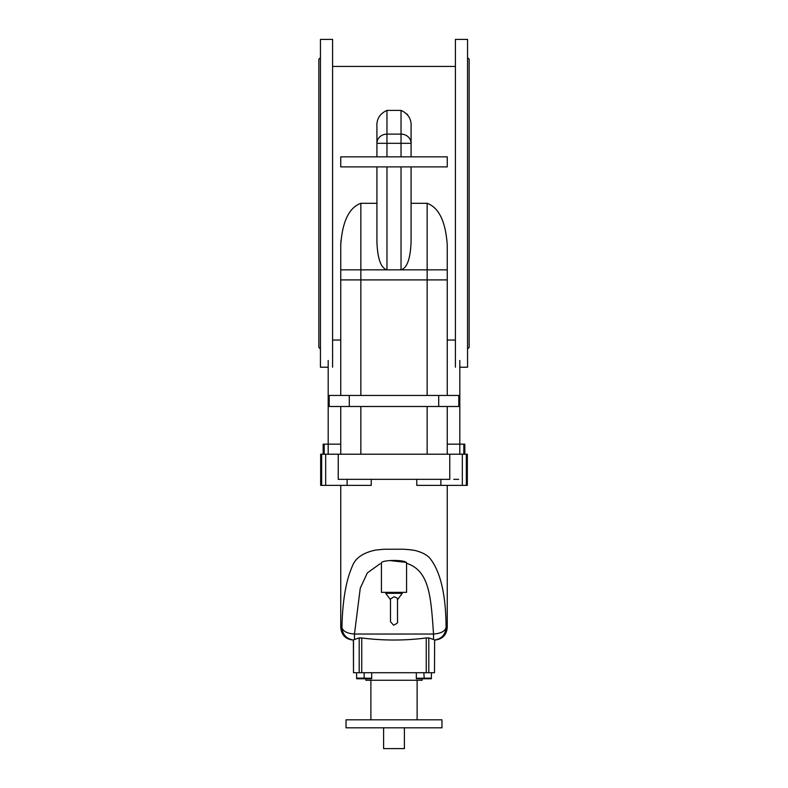 <?xml version="1.0" encoding="UTF-8"?>
<svg xmlns="http://www.w3.org/2000/svg" width="788" height="788" viewBox="0 0 788 788"><rect width="100%" height="100%" fill="white"/><g stroke="black" fill="none" stroke-linecap="round" stroke-linejoin="round"><path stroke-width="1.18" d="M320.44 290.408L320.44 293.55M320.44 337.126L320.44 338.643M320.44 347.981L320.44 347.469M320.44 69.492L320.44 67.975L320.44 69.492M320.44 58.627L320.44 59.149M320.44 86.542L320.44 88.945M320.44 145.731L320.44 149.395M320.44 220.354L320.44 224.284M320.44 182.333L320.44 186.254M320.44 113.058L320.44 116.2M320.44 317.663L320.44 320.076M320.44 257.223L320.44 260.877M328.192 367.218L320.44 367.218L320.44 39.4L332.595 39.4L332.595 367.218M320.44 348.986L318.844 347.39L318.844 59.228L320.44 57.632M467.56 290.408L467.56 293.55M467.56 337.126L467.56 338.643M467.56 347.981L467.56 347.469M467.56 69.492L467.56 67.975M467.56 58.627L467.56 59.149M467.56 86.542L467.56 88.945M467.56 145.731L467.56 149.395M467.56 220.354L467.56 224.284M467.56 182.333L467.56 186.254M467.56 113.058L467.56 116.2M467.56 317.663L467.56 320.076M467.56 257.223L467.56 260.877M459.808 367.218L467.56 367.218L467.56 39.4L455.405 39.4L455.405 367.218M467.56 348.986L469.156 347.39L469.156 59.228L467.56 57.632M404.392 727.817L404.392 748.6L383.608 748.6L383.608 727.817M422.132 679.256L422.132 680.261L365.868 680.261L365.868 679.256M406.559 563.292C407.889 559.51 380.111 559.51 381.441 563.292L381.441 592.349L406.559 592.349L406.559 563.292C429.667 570.729 430.898 597.156 433.538 634.045L354.462 634.045C347.183 633.493 343.016 631.306 341.933 627.514C342.504 601.037 345.952 580.667 352.266 566.395C355.24 558.111 363.061 552.674 375.718 550.054L384.012 549.256L402.658 549.206C409.721 549.571 414.439 550.172 416.822 550.989C422.614 552.624 426.948 554.998 429.815 558.111C440.502 571.527 445.919 594.664 446.067 627.514C444.984 631.306 440.817 633.493 433.538 634.045L433.538 639.511L428.8 637.906L426.259 637.965C404.746 640.713 383.244 640.713 361.741 637.965L359.2 637.906L354.462 639.511L354.462 634.045L360.264 588.203L367.316 572.935L380.2 563.686M446.067 627.514L447.249 627.514L446.067 627.514C445.466 634.635 441.654 638.812 434.621 640.023L434.503 672.725L434.621 640.023L433.538 639.511M341.933 627.514L340.751 627.514L341.933 627.514C342.534 634.635 346.346 638.812 353.379 640.023L353.497 672.725L353.497 639.964L354.462 639.511M390.218 560.603L406.096 562.376M416.763 479.331L416.763 485.359L467.343 485.359L467.343 454.213L466.338 454.213L466.338 485.359M347.124 479.331L347.124 485.359L371.237 485.359L371.237 479.331M434.69 640.073C442.314 639.324 446.5 635.138 447.249 627.514L447.249 485.359M434.503 672.725L353.497 672.725M363.82 678.202L363.278 678.36M371.148 678.261L356.609 678.094L356.609 672.725M356.609 678.764L371.68 678.764M371.68 678.094L371.68 672.725M364.145 678.094L364.145 672.725M416.852 678.261L431.164 678.163M424.18 678.202L423.855 672.725M431.391 678.764L416.32 678.764M431.391 678.094L431.391 672.725M416.32 678.094L416.32 672.725M338.239 454.213L449.761 454.213L449.761 479.331L338.239 479.331L338.239 454.213L320.657 454.213L320.657 485.359L347.124 485.359M453.78 479.331L458.636 479.331M376.92 203.304L360.845 203.304C345.174 209.037 341.805 230.697 340.751 244.841L340.751 279.907L447.249 279.907L447.249 244.841C446.195 230.697 442.826 209.056 427.155 203.304L411.08 203.304M407.11 114.073L407.593 114.743M340.751 244.841L340.78 243.088M340.849 241.68L340.909 240.803M332.595 340.042L340.751 340.042L340.751 395.448L340.751 279.907L340.751 340.189M411.08 148.439L411.08 127.154C411.671 119.283 408.322 113.699 401.033 110.409L386.967 110.409C379.698 113.679 376.349 119.264 376.92 127.154L376.92 156.842M455.405 340.042L447.249 340.042L447.249 395.448L447.249 279.907M459.808 360.48L459.808 444.166L447.249 444.166L447.249 406.49L447.249 454.213M411.08 143.317A10.047 9.2 180 0 0 401.033 134.118L401.033 143.317L411.08 143.317L411.08 156.842M401.033 166.889L401.033 269.86C407.091 268.078 410.44 258.74 411.08 241.837L411.08 166.889M401.033 110.409L401.033 134.118L386.967 134.118A10.047 9.2 180 0 0 376.92 143.317L386.967 143.317L386.967 110.409M447.249 166.889L447.249 156.842L340.751 156.842L340.751 166.889L447.249 166.889M376.92 166.889L376.92 241.837C377.56 258.74 380.909 268.078 386.967 269.86L386.967 166.889M447.249 244.841L447.249 269.86L340.751 269.86M328.192 454.213L328.192 444.166L340.751 444.166L340.751 406.49L340.751 454.213M464.831 454.213L464.831 444.166L459.808 444.166L459.808 454.213M328.192 360.48L328.192 444.166L323.169 444.166L323.169 454.213M458.803 406.49L458.803 395.448L329.197 395.448L329.197 406.49L458.803 406.49M449.761 454.213L466.338 454.213M462.32 454.213L462.32 485.359M321.662 454.213L321.662 485.359M325.68 454.213L325.68 485.359M324.173 444.166L324.173 454.213M463.827 444.166L463.827 454.213M397.31 599.776C398.275 598.732 397.172 597.737 394 596.792L390.484 598.949M390.484 599.688L385.716 593.305L402.284 593.305L397.516 599.688M441.969 727.817L346.031 727.817L346.031 719.818L441.969 719.818L441.969 727.817M428.8 672.725L428.8 637.906M426.259 672.725L426.259 637.965M361.741 672.725L361.741 637.965M359.2 672.725L359.2 637.906M440.876 479.331L440.876 485.359M360.845 395.448L360.845 203.304M427.155 203.304L427.155 395.448M427.155 406.49L427.155 454.213M360.845 454.213L360.845 406.49M349.291 406.49L349.291 395.448M438.709 395.448L438.709 406.49M386.967 156.842L386.967 143.317L401.033 143.317L401.033 156.842M353.31 640.073C345.686 639.324 341.5 635.138 340.751 627.514L340.751 485.359M332.595 66.428L455.405 66.428M370.882 680.261L370.882 719.818M417.118 680.261L417.118 719.818M390.484 599.028L390.484 621.683L393.576 625.18C396.935 623.643 398.245 622.481 397.516 621.683L397.516 599.028L397.516 621.683M390.484 620.018L390.484 621.683"/></g></svg>
